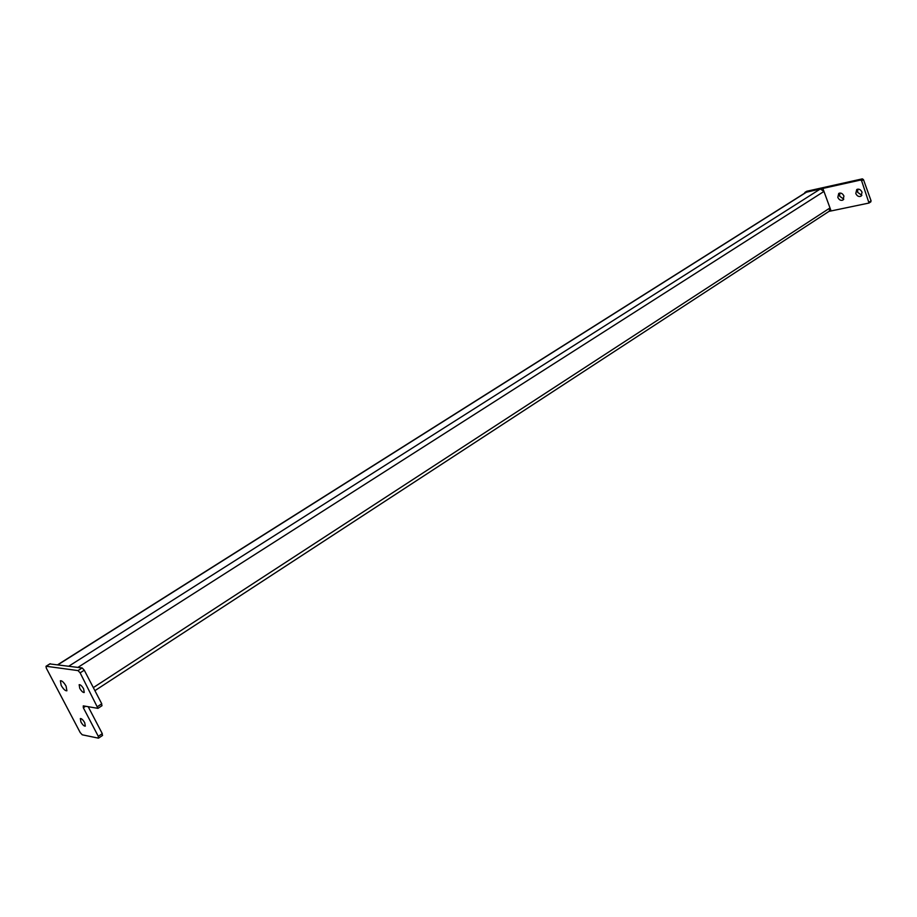 <?xml version="1.0" encoding="UTF-8"?>
<svg xmlns="http://www.w3.org/2000/svg" width="917" height="917" viewBox="0 0 917 917"><rect width="100%" height="100%" fill="white"/><g stroke="black" fill="none" stroke-linecap="round" stroke-linejoin="round"><path stroke-width="1.38" d="M80.925 721.988L80.329 718.584C81.521 718.412 82.989 719.799 84.719 722.722L85.315 726.126C84.123 726.287 82.656 724.911 80.925 721.988M79.745 688.289L79.16 684.701C80.387 684.518 81.888 685.916 83.642 688.896L84.226 692.473C82.989 692.656 81.498 691.258 79.745 688.289M61.175 685.4L60.384 680.758C61.932 680.54 63.835 682.34 66.093 686.157L66.895 690.788C65.336 691.005 63.433 689.206 61.175 685.4M85.579 706.273L83.332 707.752L98.291 736.328L102.28 733.634L102.314 735.457M88.227 706.743L102.28 733.634M49.919 663.931L82.14 667.943L84.272 670.189L80.134 672.849L97.959 708.36L83.275 705.872L83.332 707.752M84.272 670.189L101.741 703.786L101.776 705.7M50.263 663.725L46.217 666.269L78.002 670.591L82.14 667.943M98.291 736.328L98.325 738.139L82.255 734.804L80.226 732.603L46.331 668.172L45.999 666.304L50.045 663.759M80.134 672.849L78.002 670.591M94.909 690.65L829.255 211.197L829.988 207.953L823.959 191.435L820.348 188.982L806.135 192.261L57.748 664.71M855.79 193.521C857.131 196.181 858.897 197.063 861.097 196.169L862.037 192.18C860.696 189.51 858.931 188.627 856.742 189.521L855.79 193.521M857.808 189.131L857.624 192.318L861.865 195.355M837.829 197.384C839.147 200.009 840.878 200.88 843.021 200.021L843.938 196.066C842.62 193.441 840.889 192.559 838.746 193.418L837.829 197.384M839.812 193.04L839.663 196.192L843.789 199.195M828.957 211.391L869.018 203.035L861.625 180.809L860.513 180.053L805.023 192.398L804.564 193.246M860.513 180.053L862.358 178.861L806.868 191.229L805.023 192.398M869.259 202.049L871.081 200.834L863.47 179.617L861.625 180.809M871.081 200.834L870.623 201.912M862.358 178.861L863.47 179.617M831.089 210.956L822.847 188.432M97.649 706.491L101.741 703.786M93.328 687.612L829.988 207.953M77.945 667.381L823.959 191.435M68.809 666.178L820.348 188.982M58.012 664.745L806.742 192.008M98.589 738.105L102.578 735.423M97.959 708.36L102.039 705.654M870.852 201.82L869.018 203.035M806.685 191.298L804.839 192.467"/></g></svg>
